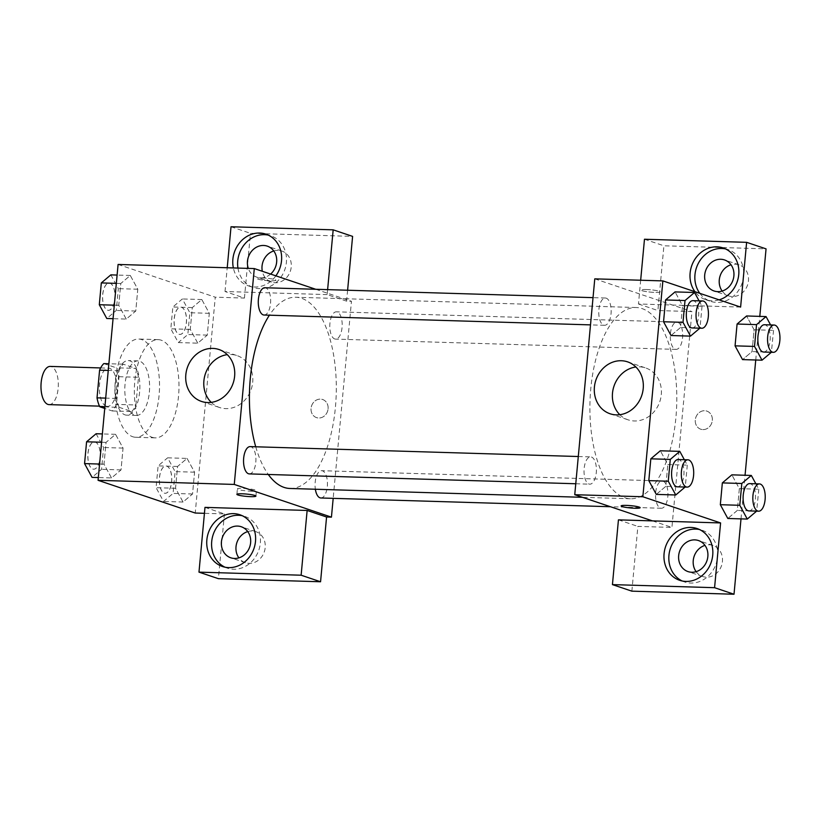 <?xml version="1.0" encoding="UTF-8"?>
<svg xmlns="http://www.w3.org/2000/svg" width="821" height="821" viewBox="0 0 821 821"><rect width="100%" height="100%" fill="white"/><g stroke="black" fill="none" stroke-linecap="round" stroke-linejoin="round"><path stroke-width="0.62" stroke-dasharray="4.11 3.08" d="M49.075 404.62A19.109 8.662 91.7 0 0 58.312 385.778A19.109 8.662 91.7 0 0 50.225 366.412M106.268 406.169A19.109 8.662 91.7 0 0 107.448 406.385A19.109 8.662 91.7 0 0 116.685 387.543A19.109 8.662 91.7 0 0 108.598 368.177A19.109 8.662 91.7 0 0 99.423 385.716A19.109 8.662 91.7 0 0 106.268 406.169M103.795 363.6L116.254 367.798A25.944 11.761 91.7 0 1 119.024 376.706L116.459 404.394A25.944 11.761 91.7 0 1 112.251 410.962L104.739 408.437M119.024 376.706L138.482 377.291L135.917 404.979L116.459 404.394M112.251 410.962L131.709 411.547L119.24 407.349L104.872 406.918M131.709 411.547A25.944 11.761 91.7 0 0 135.917 404.979M138.482 377.291A25.944 11.761 91.7 0 0 135.711 368.383L116.254 367.798M119.24 407.349A25.944 11.761 91.7 0 1 116.479 398.442L119.045 370.753A25.944 11.761 91.7 0 1 123.253 364.185L135.711 368.383M139.621 391.956A27.298 12.377 -88.3 0 1 126.66 415.159A27.298 12.377 -88.3 0 1 115.104 387.491A27.298 12.377 -88.3 0 1 128.302 360.583A27.298 12.377 -88.3 0 1 139.621 391.956M149.35 392.253A27.298 12.377 91.7 0 0 138.031 360.871A27.298 12.377 91.7 0 0 124.915 385.921A27.298 12.377 91.7 0 0 134.706 415.139A27.298 12.377 91.7 0 0 136.389 415.447A27.298 12.377 91.7 0 0 149.35 392.253M119.045 370.753L108.259 370.425M116.479 398.442L105.693 398.113M123.253 364.185L108.875 363.744M132.704 436.731A49.137 22.28 91.7 0 0 135.722 437.275A49.137 22.28 91.7 0 0 159.479 388.836A49.137 22.28 91.7 0 0 138.687 339.042A49.137 22.28 91.7 0 0 115.084 384.136A49.137 22.28 91.7 0 0 132.704 436.731M152.162 437.316A49.137 22.28 91.7 0 0 155.179 437.87A49.137 22.28 91.7 0 0 178.937 389.421A49.137 22.28 91.7 0 0 158.145 339.627A49.137 22.28 91.7 0 0 134.541 384.721A49.137 22.28 91.7 0 0 152.162 437.316M118.091 264.454L215.266 297.181L195.234 513.033M187.075 458.416L194.567 472.188L192.545 493.996L183.032 502.031L175.54 488.269L177.562 466.461L187.075 458.416L194.567 472.188L192.545 493.996L183.032 502.031L175.54 488.269L177.562 466.461L187.075 458.416L167.617 457.831L175.109 471.593L173.087 493.411L163.574 501.446L156.082 487.684L158.104 465.866L167.617 457.831M197.769 343.168L190.277 329.395L192.299 307.588L201.812 299.542L209.304 313.314L207.282 335.122L197.769 343.168L190.277 329.395L192.299 307.588L201.812 299.542L209.304 313.314L207.282 335.122L197.769 343.168L178.311 342.573L170.819 328.81L172.841 307.003L182.354 298.957L189.846 312.729L187.824 334.537L178.311 342.573M126.249 319.082L118.758 305.309L120.779 283.502L130.293 275.466L137.784 289.228L135.763 311.036L126.249 319.082L118.758 305.309L120.779 283.502L130.293 275.466L137.784 289.228L135.763 311.036L126.249 319.082L113.062 318.681M111.512 477.955L104.021 464.183L106.042 442.375L115.556 434.33L123.047 448.102L121.026 469.91L111.512 477.955L104.021 464.183L106.042 442.375L115.556 434.33L123.047 448.102L121.026 469.91L111.512 477.955L98.325 477.555M262.176 277.929A9.554 1.16 -174.7 0 0 256.911 278.483A9.554 1.16 -174.7 0 0 266.322 280.515A9.554 1.16 -174.7 0 0 275.938 280.248A9.554 1.16 -174.7 0 0 262.176 277.929M327.62 289.628L327.158 294.606L346.595 301.143L351.46 301.297L333.182 498.357M327.158 294.606L225.016 291.517L244.442 298.064L215.266 297.181M315.767 289.279L351.46 301.297M262.176 277.939A9.554 1.16 5.3 0 1 275.938 280.259A9.554 1.16 5.3 0 1 266.322 280.525A9.554 1.16 5.3 0 1 256.911 278.493A9.554 1.16 5.3 0 1 262.176 277.939M275.877 275.835A27.298 24.107 108.6 0 1 248.486 285.893A27.298 24.107 108.6 0 1 233.359 267.933M225.016 291.517L227.222 267.749M237.946 268.077A27.298 24.107 -71.4 0 0 253.35 287.524A27.298 24.107 -71.4 0 0 284.908 269.35A27.298 24.107 -71.4 0 0 270.776 235.781A27.298 24.107 -71.4 0 0 268.293 235.114M270.612 274.07A16.379 14.46 108.6 0 1 260.555 277.847A16.379 14.46 108.6 0 1 256.829 277.18A16.379 14.46 108.6 0 1 248.301 268.385M273.773 250.959A16.379 14.46 108.6 0 1 281.86 251.041A16.379 14.46 108.6 0 1 290.911 269.114A16.379 14.46 108.6 0 1 275.138 282.752A16.379 14.46 108.6 0 1 271.412 282.085A16.379 14.46 108.6 0 1 262.32 271.279M347.611 290.234L346.595 301.143M231.019 226.76L250.456 233.308L352.599 236.386M244.442 298.064L250.456 233.308M211.233 402.362A27.391 24.178 -71.4 0 0 219.556 407.514A27.391 24.178 -71.4 0 0 251.216 389.277A27.391 24.178 -71.4 0 0 237.043 355.606A27.391 24.178 -71.4 0 0 227.294 354.662M204.983 507.378L224.42 513.915L204.439 513.32M251.154 491.215A9.554 1.16 -174.7 0 0 256.419 490.66A9.554 1.16 -174.7 0 0 247.018 488.628A9.554 1.16 -174.7 0 0 237.392 488.895A9.554 1.16 -174.7 0 0 251.154 491.215M224.933 567.178A27.298 24.107 -71.4 0 0 227.314 568.142A27.298 24.107 -71.4 0 0 258.872 549.967A27.298 24.107 -71.4 0 0 244.74 516.399A27.298 24.107 -71.4 0 0 242.267 515.721M247.747 531.577A16.379 14.46 108.6 0 1 255.834 531.659A16.379 14.46 108.6 0 1 264.875 549.731A16.379 14.46 108.6 0 1 249.102 563.37A16.379 14.46 108.6 0 1 245.376 562.703A16.379 14.46 108.6 0 1 238.89 557.87M224.42 513.915L218.417 578.672M328.092 408.817A9.554 8.436 -71.4 0 0 322.622 399.509A9.554 8.436 -71.4 0 0 311.58 405.872A9.554 8.436 -71.4 0 0 316.526 417.612A9.554 8.436 -71.4 0 0 328.092 408.817A9.554 8.436 108.6 0 1 316.526 417.612A9.554 8.436 108.6 0 1 311.58 405.861A9.554 8.436 108.6 0 1 322.622 399.499A9.554 8.436 108.6 0 1 328.082 408.817M249.317 473.902A13.649 6.188 91.7 0 0 255.875 461.371A13.649 6.188 91.7 0 0 250.98 446.757A13.649 6.188 91.7 0 0 250.148 446.614M337.236 311.97A13.649 6.188 91.7 0 0 336.405 311.826A13.649 6.188 91.7 0 0 329.847 324.346A13.649 6.188 91.7 0 0 334.732 338.96A13.649 6.188 91.7 0 0 335.573 339.114A13.649 6.188 91.7 0 0 342.131 326.584A13.649 6.188 91.7 0 0 337.236 311.97M320.837 497.978A13.649 6.188 91.7 0 0 327.394 485.457A13.649 6.188 91.7 0 0 322.499 470.844A13.649 6.188 91.7 0 0 321.658 470.69A13.649 6.188 91.7 0 0 315.356 489.244M264.054 315.028A13.649 6.188 91.7 0 0 270.612 302.497A13.649 6.188 91.7 0 0 265.717 287.894A13.649 6.188 91.7 0 0 264.885 287.74M289.977 488.474A95.657 43.38 91.7 0 0 335.922 400.699A95.657 43.38 91.7 0 0 301.635 298.31A95.657 43.38 91.7 0 0 295.745 297.243A95.657 43.38 91.7 0 0 269.411 315.192M255.731 446.778A95.657 43.38 91.7 0 0 268.282 474.466M624.576 497.68A95.657 43.38 91.7 0 0 630.466 498.758A95.657 43.38 91.7 0 0 676.709 404.445A95.657 43.38 91.7 0 0 636.234 307.526A95.657 43.38 91.7 0 0 590.289 395.301A95.657 43.38 91.7 0 0 624.576 497.68M591.479 457.04A13.649 6.188 -88.3 0 1 596.364 471.654A13.649 6.188 -88.3 0 1 589.806 484.174A13.649 6.188 -88.3 0 1 584.039 470.341A13.649 6.188 -88.3 0 1 590.638 456.887A13.649 6.188 -88.3 0 1 591.479 457.04M675.231 349.233A13.649 6.188 91.7 0 0 676.063 349.387A13.649 6.188 91.7 0 0 682.672 335.933A13.649 6.188 91.7 0 0 676.894 322.099A13.649 6.188 91.7 0 0 670.336 334.629A13.649 6.188 91.7 0 0 675.231 349.233M660.495 508.107A13.649 6.188 91.7 0 0 661.326 508.261A13.649 6.188 91.7 0 0 667.925 494.806A13.649 6.188 91.7 0 0 662.157 480.973A13.649 6.188 91.7 0 0 655.599 493.493A13.649 6.188 91.7 0 0 660.495 508.107M603.712 325.147A13.649 6.188 91.7 0 0 604.554 325.301A13.649 6.188 91.7 0 0 611.152 311.847A13.649 6.188 91.7 0 0 605.375 298.013A13.649 6.188 91.7 0 0 598.817 310.543A13.649 6.188 91.7 0 0 603.712 325.147M652.49 520.883L671.927 527.431L691.949 311.57L657.898 310.543L663.912 245.787L766.055 248.866M594.773 278.853L691.949 311.57M702.93 429.599A9.554 8.436 -71.4 0 0 712.135 421.645A9.554 8.436 -71.4 0 0 706.86 411.105A9.554 8.436 -71.4 0 0 695.808 417.468A9.554 8.436 -71.4 0 0 700.754 429.219A9.554 8.436 -71.4 0 0 702.93 429.599A9.554 8.436 108.6 0 1 700.754 429.209A9.554 8.436 108.6 0 1 695.808 417.468A9.554 8.436 108.6 0 1 706.85 411.105A9.554 8.436 108.6 0 1 712.125 421.645A9.554 8.436 108.6 0 1 702.93 429.599M722.152 291.055A16.379 14.46 -71.4 0 0 728.638 295.888A16.379 14.46 -71.4 0 0 732.363 296.555A16.379 14.46 -71.4 0 0 748.136 282.917A16.379 14.46 -71.4 0 0 739.095 264.844A16.379 14.46 -71.4 0 0 731.008 264.762M696.116 571.673A16.379 14.46 -71.4 0 0 702.612 576.506A16.379 14.46 -71.4 0 0 706.337 577.173A16.379 14.46 -71.4 0 0 722.111 563.534A16.379 14.46 -71.4 0 0 713.059 545.452A16.379 14.46 -71.4 0 0 704.972 545.38M741.004 518.882L745.058 475.256M755.741 360.009L759.794 316.393M631.872 591.161L637.876 526.394L671.927 527.431M699.81 293.343A27.298 24.107 -71.4 0 0 710.576 301.328A27.298 24.107 -71.4 0 0 742.133 283.153A27.298 24.107 -71.4 0 0 728.001 249.584A27.298 24.107 -71.4 0 0 725.528 248.917M719.124 299.85A27.298 24.107 108.6 0 1 705.721 299.696A27.298 24.107 108.6 0 1 694.956 291.701M682.169 580.981A27.298 24.107 -71.4 0 0 684.55 581.945A27.298 24.107 -71.4 0 0 716.107 563.76A27.298 24.107 -71.4 0 0 701.976 530.202A27.298 24.107 -71.4 0 0 699.492 529.524M618.439 519.857L637.876 526.394M740.614 307.085L638.471 303.996L640.667 280.238M644.475 239.239L663.912 245.787M638.471 303.996L657.898 310.543M754.078 329.785L746.597 315.993L754.089 329.755L752.067 351.573L742.553 359.608L735.072 345.815M770.601 324.931L773.546 330.35L754.089 329.755L752.067 351.573L742.584 359.608M699.082 300.845L702.027 306.264L682.569 305.679L675.078 291.907L682.569 305.699M702.027 306.264L700.005 328.072L680.547 327.487L682.569 305.679L680.547 327.487L671.075 335.522M680.547 327.487L671.034 335.522L663.553 321.74M684.345 459.719L687.29 465.138L667.832 464.542L660.341 450.78L667.822 464.563M687.29 465.138L685.268 486.945L665.81 486.35L667.832 464.542L665.81 486.35L656.328 494.396M665.81 486.35L656.297 494.396L648.816 480.603M755.864 483.795L758.809 489.213L739.352 488.628L731.86 474.856L739.341 488.649L737.33 510.436L727.817 518.482L720.335 504.689M739.352 488.628L737.33 510.436L727.847 518.482M619.824 414.697A27.391 24.178 -71.4 0 0 628.147 419.849A27.391 24.178 -71.4 0 0 659.807 401.613A27.391 24.178 -71.4 0 0 645.624 367.931A27.391 24.178 -71.4 0 0 639.395 366.823A27.391 24.178 -71.4 0 0 635.885 366.997M640.144 507.696L640.144 507.696A9.554 1.16 -174.7 0 0 630.744 505.654A9.554 1.16 -174.7 0 0 621.117 505.931L621.117 505.931M646.404 289.526A9.554 1.16 -174.7 0 0 641.139 290.08A9.554 1.16 -174.7 0 0 650.55 292.122A9.554 1.16 -174.7 0 0 660.176 291.845A9.554 1.16 -174.7 0 0 646.404 289.526M646.404 289.536A9.554 1.16 5.3 0 1 660.166 291.855A9.554 1.16 5.3 0 1 650.55 292.122A9.554 1.16 5.3 0 1 641.139 290.09A9.554 1.16 5.3 0 1 646.404 289.536M677.366 486.822A13.649 6.188 91.7 0 0 683.965 473.358A13.649 6.188 91.7 0 0 678.187 459.534M692.103 327.948A13.649 6.188 91.7 0 0 698.702 314.494A13.649 6.188 91.7 0 0 692.924 300.66M758.809 489.213L756.654 511.134M748.885 510.898A13.649 6.188 91.7 0 0 755.484 497.444A13.649 6.188 91.7 0 0 749.706 483.61M756.788 511.021L737.33 510.436M773.546 330.35L771.391 352.271M763.622 352.035A13.649 6.188 91.7 0 0 770.221 338.57A13.649 6.188 91.7 0 0 764.443 324.747M771.524 352.158L752.067 351.573M96.098 433.745L103.59 447.517L101.568 469.325L92.055 477.36M92.824 469.048A13.649 6.188 91.7 0 0 93.666 469.202A13.649 6.188 91.7 0 0 100.265 455.737A13.649 6.188 91.7 0 0 94.487 441.914A13.649 6.188 91.7 0 0 87.939 454.434A13.649 6.188 91.7 0 0 92.824 469.048M115.556 434.33L102.368 433.929M123.047 448.102L103.59 447.517M121.026 469.91L101.568 469.325M104.021 464.183L99.577 464.05M106.042 442.375L101.599 442.242M92.752 469.048A13.649 6.188 91.7 0 0 93.594 469.191A13.649 6.188 91.7 0 0 100.193 455.737A13.649 6.188 91.7 0 0 94.415 441.903A13.649 6.188 91.7 0 0 87.857 454.434A13.649 6.188 91.7 0 0 92.752 469.048M110.845 274.871L118.327 288.643L116.305 310.451L106.792 318.497M107.561 310.174A13.649 6.188 91.7 0 0 108.403 310.328A13.649 6.188 91.7 0 0 115.002 296.874A13.649 6.188 91.7 0 0 109.224 283.04A13.649 6.188 91.7 0 0 102.676 295.56A13.649 6.188 91.7 0 0 107.561 310.174M130.293 275.466L117.105 275.066M137.784 289.228L118.327 288.643M135.763 311.036L116.305 310.451M118.758 305.309L114.314 305.176M120.779 283.502L116.336 283.368M107.489 310.174A13.649 6.188 91.7 0 0 108.331 310.328A13.649 6.188 91.7 0 0 114.93 296.863A13.649 6.188 91.7 0 0 109.152 283.04A13.649 6.188 91.7 0 0 102.594 295.56A13.649 6.188 91.7 0 0 107.489 310.174M164.344 493.134A13.649 6.188 91.7 0 0 165.185 493.277A13.649 6.188 91.7 0 0 171.784 479.823A13.649 6.188 91.7 0 0 166.006 465.989A13.649 6.188 91.7 0 0 159.448 478.52A13.649 6.188 91.7 0 0 164.344 493.134M194.567 472.188L175.109 471.593M192.545 493.996L173.087 493.411M183.032 502.031L163.574 501.446M175.54 488.269L156.082 487.684M177.562 466.461L158.104 465.866M164.272 493.123A13.649 6.188 91.7 0 0 165.103 493.277A13.649 6.188 91.7 0 0 171.702 479.823A13.649 6.188 91.7 0 0 165.934 465.989A13.649 6.188 91.7 0 0 159.377 478.52A13.649 6.188 91.7 0 0 164.272 493.123M179.081 334.26A13.649 6.188 91.7 0 0 179.922 334.414A13.649 6.188 91.7 0 0 186.521 320.949A13.649 6.188 91.7 0 0 180.743 307.126A13.649 6.188 91.7 0 0 174.196 319.646A13.649 6.188 91.7 0 0 179.081 334.26M201.812 299.542L182.354 298.957M209.304 313.314L189.846 312.729M207.282 335.122L187.824 334.537M190.277 329.395L170.819 328.81M192.299 307.588L172.841 307.003M179.009 334.26A13.649 6.188 91.7 0 0 179.85 334.404A13.649 6.188 91.7 0 0 186.449 320.949A13.649 6.188 91.7 0 0 180.671 307.126A13.649 6.188 91.7 0 0 174.114 319.646A13.649 6.188 91.7 0 0 179.009 334.26M99.495 406.138L107.448 406.385M100.644 367.941L108.598 368.177M138.031 360.871L128.302 360.583M136.389 415.447L126.66 415.159M158.145 339.627L138.687 339.042M155.179 437.87L135.722 437.275M248.486 285.893L253.35 287.524M265.912 234.149L270.776 235.781M281.86 251.041L267.287 246.136M271.412 282.085L256.829 277.18M201.484 401.428L219.556 407.514M218.961 349.51L237.043 355.606M255.916 496.1L256.419 490.66M236.889 494.334L237.392 488.895M222.46 566.511L227.314 568.142M239.886 514.757L244.74 516.399M255.834 531.659L241.251 526.743M245.376 562.703L230.804 557.798M636.234 307.526L295.745 297.243M630.466 498.758L582.479 497.31M575.767 483.754L589.806 484.174M578.292 456.517L590.638 456.887M676.894 322.099L336.405 311.826M676.063 349.387L335.573 339.114M662.157 480.973L321.658 470.69M661.326 508.261L610.444 506.721M605.375 298.013L593.029 297.643M604.554 325.301L590.504 324.88M739.095 264.844L724.522 259.939M728.638 295.888L714.065 290.983M705.721 299.696L710.576 301.328M723.147 247.952L728.001 249.584M713.059 545.452L698.486 540.546M702.612 576.506L688.029 571.601M679.685 580.314L684.55 581.945M697.111 528.56L701.976 530.202M610.075 413.763L628.147 419.849M627.552 361.845L645.624 367.931"/><path stroke-width="1.23" d="M100.644 367.941L50.225 366.412A19.109 8.662 91.7 0 0 41.05 383.951A19.109 8.662 91.7 0 0 47.905 404.404A19.109 8.662 91.7 0 0 49.075 404.62L99.495 406.138M105.693 398.113L97.022 397.857L99.587 370.168A25.944 11.761 91.7 0 1 103.795 363.6L108.875 363.744M104.739 408.437L99.793 406.764A25.944 11.761 91.7 0 1 97.022 397.857M104.872 406.918L99.793 406.764M108.259 370.425L99.587 370.168M204.439 513.32L195.234 513.033L98.068 480.316L118.091 264.454L254.284 268.57L315.767 289.279M233.359 267.933A27.298 24.107 108.6 0 1 232.877 259.282A27.298 24.107 108.6 0 1 265.912 234.149A27.298 24.107 108.6 0 1 275.877 275.835M227.222 267.749L231.019 226.76L333.172 229.839L327.62 289.628M268.293 235.114A27.298 24.107 -71.4 0 0 237.741 260.924A27.298 24.107 -71.4 0 0 237.946 268.077M248.301 268.385A16.379 14.46 108.6 0 1 263.562 245.469A16.379 14.46 108.6 0 1 267.287 246.136A16.379 14.46 108.6 0 1 276.605 258.369A16.379 14.46 108.6 0 1 270.612 274.07M262.32 271.279A16.379 14.46 108.6 0 1 273.773 250.959M333.172 229.839L352.599 236.386L347.611 290.234M185.823 374.735A27.391 24.178 108.6 0 1 218.961 349.51A27.391 24.178 108.6 0 1 233.143 383.191A27.391 24.178 108.6 0 1 201.484 401.428A27.391 24.178 108.6 0 1 185.823 374.735M333.182 498.357L331.438 517.148L234.262 484.431L98.068 480.316M234.262 484.431L254.284 268.57M227.294 354.662A27.391 24.178 -71.4 0 0 203.895 380.821A27.391 24.178 -71.4 0 0 211.233 402.362M250.651 496.654A9.554 1.16 5.3 0 1 236.889 494.334A9.554 1.16 5.3 0 1 246.505 494.068A9.554 1.16 5.3 0 1 255.916 496.1A9.554 1.16 5.3 0 1 250.651 496.654M307.136 510.457L204.983 507.378L198.98 572.134L301.133 575.213L307.136 510.457L326.573 517.004L331.438 517.148M206.851 539.9A27.298 24.107 108.6 0 1 239.886 514.757A27.298 24.107 108.6 0 1 254.017 548.325A27.298 24.107 108.6 0 1 222.46 566.511A27.298 24.107 108.6 0 1 206.851 539.9M242.267 515.721A27.298 24.107 -71.4 0 0 211.705 541.532A27.298 24.107 -71.4 0 0 224.933 567.178M237.526 526.076A16.379 14.46 108.6 0 1 241.251 526.743A16.379 14.46 108.6 0 1 250.302 544.816A16.379 14.46 108.6 0 1 234.529 558.454A16.379 14.46 108.6 0 1 230.804 557.798A16.379 14.46 108.6 0 1 221.752 539.715A16.379 14.46 108.6 0 1 237.526 526.076M238.89 557.87A16.379 14.46 108.6 0 1 247.747 531.577M301.133 575.213L320.559 581.761L326.573 517.004M198.98 572.134L218.417 578.672L320.559 581.761M578.292 456.517L250.148 446.614A13.649 6.188 91.7 0 0 243.55 460.068A13.649 6.188 91.7 0 0 249.317 473.902L575.767 483.754M315.356 489.244A13.649 6.188 91.7 0 0 319.995 497.824A13.649 6.188 91.7 0 0 320.837 497.978L610.444 506.721M593.029 297.643L264.885 287.74A13.649 6.188 91.7 0 0 258.328 300.26A13.649 6.188 91.7 0 0 263.223 314.874A13.649 6.188 91.7 0 0 264.054 315.028L590.504 324.88M269.411 315.192A95.657 43.38 91.7 0 0 255.731 446.778M268.282 474.466A95.657 43.38 91.7 0 0 284.087 487.407A95.657 43.38 91.7 0 0 289.977 488.474L582.479 497.31M652.49 520.883L618.439 519.857L612.435 584.614L714.578 587.692L720.592 522.936L652.49 520.883L574.751 494.704L594.773 278.853L662.875 280.905L740.614 307.085L746.617 242.328L766.055 248.866L759.794 316.393M731.008 264.762A16.379 14.46 -71.4 0 0 722.152 291.055M704.972 545.38A16.379 14.46 -71.4 0 0 696.116 571.673M612.435 584.614L631.872 591.161L734.015 594.24L741.004 518.882M745.058 475.256L755.741 360.009M717.79 291.65A16.379 14.46 108.6 0 1 714.065 290.983A16.379 14.46 108.6 0 1 705.023 272.911A16.379 14.46 108.6 0 1 720.797 259.272A16.379 14.46 108.6 0 1 724.522 259.939A16.379 14.46 108.6 0 1 733.563 278.011A16.379 14.46 108.6 0 1 717.79 291.65M725.528 248.917A27.298 24.107 -71.4 0 0 694.966 274.727A27.298 24.107 -71.4 0 0 699.81 293.343M694.956 291.701A27.298 24.107 108.6 0 1 690.112 273.085A27.298 24.107 108.6 0 1 723.147 247.952A27.298 24.107 108.6 0 1 738.787 274.101A27.298 24.107 108.6 0 1 719.124 299.85M691.754 572.258A16.379 14.46 108.6 0 1 688.029 571.601A16.379 14.46 108.6 0 1 679.552 551.455A16.379 14.46 108.6 0 1 698.486 540.546A16.379 14.46 108.6 0 1 707.528 558.619A16.379 14.46 108.6 0 1 691.754 572.258M699.492 529.524A27.298 24.107 -71.4 0 0 668.941 555.335A27.298 24.107 -71.4 0 0 682.169 580.981M664.076 553.703A27.298 24.107 108.6 0 1 697.111 528.56A27.298 24.107 108.6 0 1 711.243 562.128A27.298 24.107 108.6 0 1 679.685 580.314A27.298 24.107 108.6 0 1 664.076 553.703M714.578 587.692L734.015 594.24M640.667 280.238L644.475 239.239L746.617 242.328M771.391 352.271L762.011 360.193L742.553 359.608L735.062 345.846L737.084 324.028L746.597 315.962L766.055 316.578L770.601 324.931M699.872 328.184L690.492 336.117L671.034 335.522L663.542 321.76L665.564 299.952L675.078 291.876M685.135 487.048L675.755 494.981L656.297 494.396L648.806 480.624L650.827 458.816L660.341 450.75M756.654 511.134L747.274 519.067L727.817 518.482L720.325 504.71L722.347 482.902L731.86 474.836L751.318 475.451L755.864 483.795M720.592 522.936L642.853 496.756L662.875 280.905M621.323 360.737A27.391 24.178 108.6 0 1 627.552 361.845A27.391 24.178 108.6 0 1 641.735 395.527A27.391 24.178 108.6 0 1 610.075 413.763A27.391 24.178 108.6 0 1 594.948 383.54A27.391 24.178 108.6 0 1 621.323 360.737M642.853 496.756L574.751 494.704M635.885 366.997A27.391 24.178 -71.4 0 0 613.975 386.178A27.391 24.178 -71.4 0 0 619.824 414.697M621.117 505.931A9.554 1.16 -174.7 0 0 634.89 508.24A9.554 1.16 5.3 0 1 621.117 505.931A9.554 1.16 5.3 0 1 630.744 505.664A9.554 1.16 5.3 0 1 640.144 507.696A9.554 1.16 5.3 0 1 634.879 508.25A9.554 1.16 -174.7 0 0 640.144 507.696M675.755 494.981L668.263 481.219L670.285 459.411L679.798 451.365L684.345 459.719M687.916 459.822L678.187 459.534A13.649 6.188 91.7 0 0 671.629 472.054A13.649 6.188 91.7 0 0 676.525 486.668A13.649 6.188 91.7 0 0 677.366 486.822L687.095 487.11A13.649 6.188 91.7 0 0 693.694 473.655A13.649 6.188 91.7 0 0 687.916 459.822A13.649 6.188 91.7 0 0 681.358 472.352A13.649 6.188 91.7 0 0 686.253 486.956A13.649 6.188 91.7 0 0 687.095 487.11M679.798 451.365L660.341 450.78L650.827 458.816L648.806 480.624L668.263 481.219M670.285 459.411L650.827 458.816M690.492 336.117L683 322.345L685.022 300.537L694.535 292.492L699.082 300.845M702.653 300.958L692.924 300.66A13.649 6.188 91.7 0 0 686.366 313.181A13.649 6.188 91.7 0 0 691.261 327.795A13.649 6.188 91.7 0 0 692.103 327.948L701.832 328.246A13.649 6.188 91.7 0 0 708.431 314.782A13.649 6.188 91.7 0 0 702.653 300.958A13.649 6.188 91.7 0 0 696.095 313.478A13.649 6.188 91.7 0 0 700.99 328.092A13.649 6.188 91.7 0 0 701.832 328.246M694.535 292.492L675.078 291.907L665.564 299.952L663.542 321.76L683 322.345M685.022 300.537L665.564 299.952M747.274 519.067L739.783 505.295L741.804 483.487L751.318 475.451M759.435 483.908L749.706 483.61A13.649 6.188 91.7 0 0 743.149 496.141A13.649 6.188 91.7 0 0 748.044 510.744A13.649 6.188 91.7 0 0 748.885 510.898L758.614 511.196A13.649 6.188 91.7 0 0 765.213 497.742A13.649 6.188 91.7 0 0 759.435 483.908A13.649 6.188 91.7 0 0 752.878 496.428A13.649 6.188 91.7 0 0 757.773 511.042A13.649 6.188 91.7 0 0 758.614 511.196M739.783 505.295L720.325 504.71L722.347 482.902L731.86 474.856M741.804 483.487L722.347 482.902M762.011 360.193L754.52 346.431L756.541 324.623L766.055 316.578M774.172 325.034L764.443 324.747A13.649 6.188 91.7 0 0 757.886 337.267A13.649 6.188 91.7 0 0 762.781 351.881A13.649 6.188 91.7 0 0 763.622 352.035L773.351 352.322A13.649 6.188 91.7 0 0 779.95 338.868A13.649 6.188 91.7 0 0 774.172 325.034A13.649 6.188 91.7 0 0 767.614 337.564A13.649 6.188 91.7 0 0 772.51 352.168A13.649 6.188 91.7 0 0 773.351 352.322M754.52 346.431L735.062 345.846L737.084 324.028L746.597 315.993M756.541 324.623L737.084 324.028M98.325 477.555L92.055 477.36L84.563 463.598L86.585 441.79L96.098 433.745L102.368 433.929M99.577 464.05L84.563 463.598M101.599 442.242L86.585 441.79M113.062 318.681L106.792 318.497L99.3 304.724L101.322 282.917L110.845 274.871L117.105 275.066M114.314 305.176L99.3 304.724M116.336 283.368L101.322 282.917"/></g></svg>
